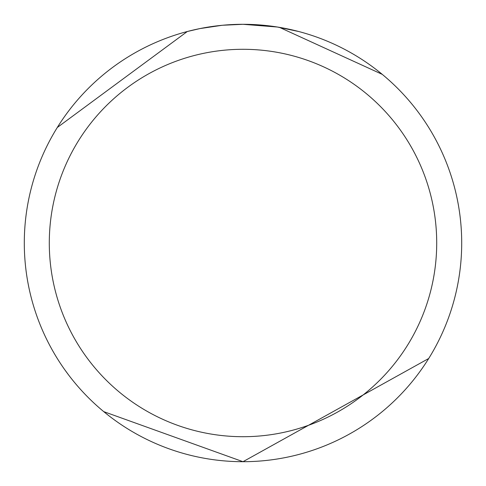 <?xml version="1.0" encoding="UTF-8"?>
<svg xmlns="http://www.w3.org/2000/svg" width="486" height="486" viewBox="0 0 486 486"><rect width="100%" height="100%" fill="white"/><g stroke="black" fill="none" stroke-linecap="round" stroke-linejoin="round"><path stroke-width="0.73" d="M246.76 24.33L249.342 24.391M266.079 25.521L266.875 25.606M277.427 27.028L243 24.3A218.7 218.7 0 0 1 461.7 243A218.7 218.7 0 0 1 243 461.7L428.713 358.504L428.087 359.5M382.257 74.37L279.456 27.362M277.184 26.991L298.702 31.511M276.303 26.852L243 24.3L222.74 25.242M243 49.293A193.707 193.707 0 0 1 436.707 243A193.707 193.707 0 0 1 243 436.707A193.707 193.707 0 0 1 49.293 243A193.707 193.707 0 0 1 243 49.293M221.859 25.327L199.88 28.595L187.304 31.511L57.287 127.496L57.913 126.5M229.258 24.731L238.164 24.355M203.695 27.86L213.014 26.366M214.788 26.129L219.575 25.558M224.751 25.065L227.691 24.835M228.475 24.78L229.641 24.707M231.421 24.61L234.544 24.464M239.209 24.33L243 24.3A218.7 218.7 0 0 0 24.3 243A218.7 218.7 0 0 0 243 461.7L103.743 411.63M237.447 24.373L233.827 24.494M194.443 29.755L193.786 29.907M65.015 370.089L68.429 374.736"/></g></svg>
